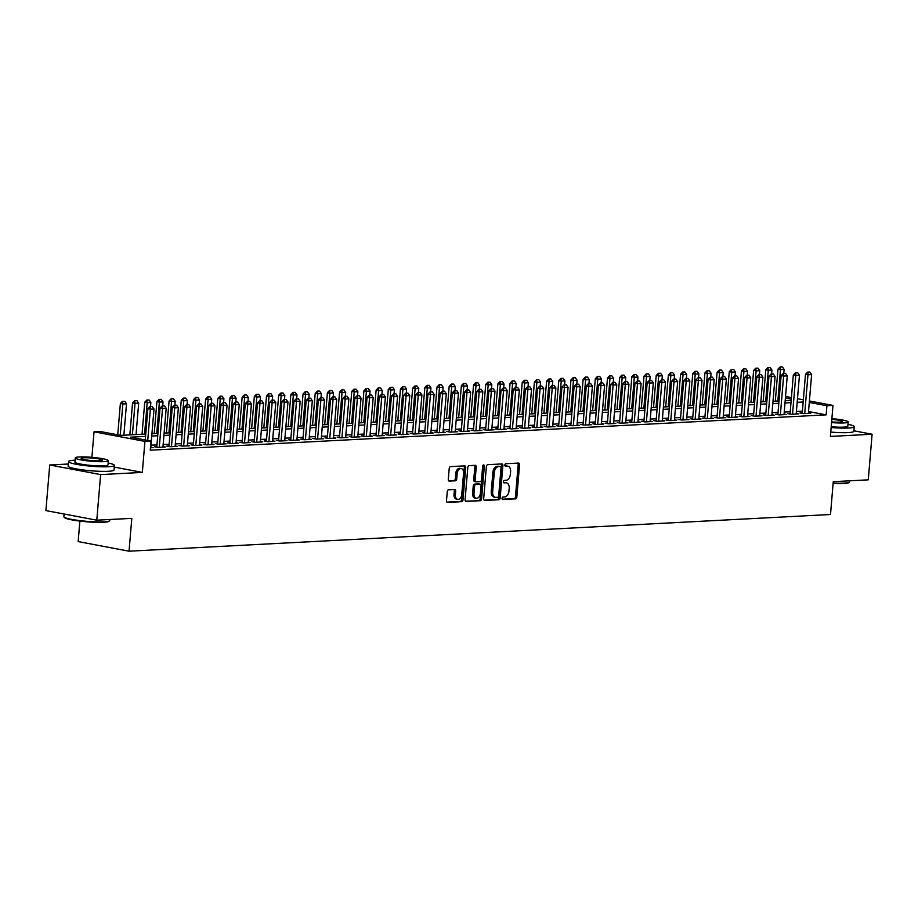 <?xml version="1.0" encoding="UTF-8"?>
<svg xmlns="http://www.w3.org/2000/svg" width="918" height="918" viewBox="0 0 918 918"><rect width="100%" height="100%" fill="white"/><g stroke="black" fill="none" stroke-linecap="round" stroke-linejoin="round"><path stroke-width="1.38" d="M502.077 498.313A1.262 0.826 100.7 0 0 502.8 499.53L515.503 498.864A1.813 1.182 100.7 0 0 516.845 497.017L519.554 464.783A1.813 1.182 100.7 0 0 518.693 463.074A1.813 1.182 100.7 0 0 518.509 463.062L505.807 463.716A1.262 0.826 100.7 0 0 505.6 466.229L507.241 466.137A5.795 3.764 100.7 0 1 507.838 466.183A5.795 3.764 100.7 0 1 510.592 471.668L510.362 474.354A5.795 3.764 100.7 0 1 506.059 480.286L504.407 480.366A1.262 0.826 100.7 0 0 504.2 482.879L505.841 482.788A5.795 3.764 100.7 0 1 506.438 482.834A5.795 3.764 100.7 0 1 509.192 488.319L508.962 491.004A5.795 3.764 100.7 0 1 504.659 496.936L503.018 497.017A1.262 0.826 100.7 0 0 502.077 498.313M448.604 489.799A1.813 1.182 100.7 0 0 447.261 491.646L446.504 500.689A1.813 1.182 100.7 0 0 447.364 502.41A1.813 1.182 100.7 0 0 447.548 502.421L461.651 501.676A1.813 1.182 100.7 0 0 462.993 499.828L465.701 467.606A1.813 1.182 100.7 0 0 464.841 465.885A1.813 1.182 100.7 0 0 464.657 465.874L450.554 466.608A1.813 1.182 100.7 0 0 449.212 468.467L448.294 479.38A1.813 1.182 100.7 0 0 449.154 481.101A1.813 1.182 100.7 0 0 449.338 481.112L455.374 480.803A1.813 1.182 100.7 0 0 456.716 478.944L457.175 473.527A4.842 3.156 100.7 0 1 461.272 468.605A4.842 3.156 100.7 0 1 463.567 473.195L461.788 494.412A4.842 3.156 100.7 0 1 457.692 499.335A4.842 3.156 100.7 0 1 455.397 494.745L455.684 491.21A1.813 1.182 100.7 0 0 454.835 489.489A1.813 1.182 100.7 0 0 454.639 489.478L448.604 489.799M96.792 520.185L45.9 510.592L49.733 464.99L100.624 474.595L96.792 520.185L131.802 518.36L129.048 551.19L830.503 514.505L833.257 481.675L868.267 479.839L872.1 434.237L830.388 436.429L832.993 405.412L826.9 405.733L826.143 414.856L150.254 450.199L151.022 441.088L144.929 441.397L94.038 431.804L100.131 431.483L120.763 435.373L145.755 434.065M100.624 474.595L142.324 472.414L144.929 441.397M483.683 498.749A1.813 1.182 100.7 0 0 484.543 500.459A1.813 1.182 100.7 0 0 484.727 500.471L498.83 499.736A1.813 1.182 100.7 0 0 500.172 497.889L502.88 465.656A1.813 1.182 100.7 0 0 502.02 463.946A1.813 1.182 100.7 0 0 501.836 463.934L487.733 464.669A1.813 1.182 100.7 0 0 486.379 466.516L483.683 498.749M480.24 500.712L466.137 501.446A1.813 1.182 100.7 0 1 465.954 501.435A1.813 1.182 100.7 0 1 465.093 499.713L467.801 467.491A1.813 1.182 100.7 0 1 469.144 465.644L475.18 465.323A1.813 1.182 100.7 0 1 475.363 465.334A1.813 1.182 100.7 0 1 476.224 467.055L475.122 480.125A1.813 1.182 100.7 0 0 475.983 481.835A1.813 1.182 100.7 0 0 476.167 481.847L480.171 481.64A1.813 1.182 100.7 0 0 481.525 479.781L482.661 466.183A1.262 0.826 100.7 0 1 484.337 466.092L481.583 498.853A1.813 1.182 100.7 0 1 480.24 500.712L465.472 501.148M872.1 434.237L853.901 430.806M802.263 412.87L799.945 412.997L803.376 413.639L810.686 413.261L808.414 412.836M790.077 413.513L787.759 413.628L791.201 414.282L798.511 413.892L796.239 413.467M777.902 414.144L775.584 414.27L779.026 414.913L786.336 414.534L784.064 414.11M765.727 414.787L763.409 414.902L766.851 415.556L774.149 415.166L771.877 414.741M753.552 415.418L751.234 415.544L754.665 416.187L761.974 415.808L759.702 415.384M741.365 416.061L739.047 416.175L742.49 416.829L749.799 416.439L747.527 416.015M729.19 416.692L726.872 416.818L730.315 417.461L737.624 417.082L735.352 416.657M717.015 417.334L714.697 417.449L718.128 418.103L725.438 417.713L723.166 417.288M704.84 417.965L702.522 418.092L705.953 418.734L713.263 418.356L710.991 417.931M692.654 418.608L690.336 418.723L693.779 419.377L701.088 418.987L698.816 418.562M680.479 419.239L678.161 419.365L681.604 420.008L688.902 419.629L686.63 419.205M668.304 419.882L665.986 419.996L669.417 420.651L676.727 420.26L674.455 419.836M656.118 420.513L653.8 420.639L657.242 421.282L664.552 420.903L662.28 420.478M643.943 421.155L641.625 421.27L645.067 421.924L652.377 421.534L650.105 421.11M631.768 421.787L629.45 421.913L632.892 422.555L640.19 422.177L637.918 421.752M619.593 422.429L617.275 422.544L620.706 423.198L628.015 422.808L625.743 422.383M607.406 423.06L605.088 423.187L608.531 423.829L615.84 423.45L613.568 423.026M595.231 423.703L592.913 423.818L596.356 424.472L603.665 424.082L601.393 423.657M583.056 424.334L580.738 424.46L584.169 425.103L591.479 424.724L589.207 424.3M570.881 424.977L568.563 425.091L571.994 425.745L579.304 425.367L577.032 424.931M558.695 425.608L556.377 425.734L559.819 426.377L567.129 425.998L564.857 425.573M546.52 426.25L544.202 426.365L547.644 427.019L554.942 426.64L552.67 426.204M534.345 426.881L532.027 427.008L535.458 427.65L542.767 427.272L540.495 426.847M522.158 427.524L519.84 427.639L523.283 428.293L530.593 427.914L528.32 427.478M509.983 428.155L507.665 428.281L511.108 428.924L518.418 428.545L516.145 428.121M497.808 428.798L495.49 428.913L498.933 429.567L506.231 429.188L503.959 428.752M485.633 429.429L483.316 429.555L486.747 430.198L494.056 429.819L491.784 429.394M473.447 430.072L471.129 430.186L474.572 430.84L481.881 430.462L479.609 430.026M461.272 430.703L458.954 430.829L462.397 431.471L469.706 431.093L467.434 430.668M449.097 431.345L446.779 431.46L450.222 432.114L457.52 431.735L455.248 431.299M436.922 431.976L434.604 432.103L438.035 432.745L445.345 432.367L443.073 431.942M424.736 432.619L422.418 432.734L425.86 433.388L433.17 433.009L430.898 432.573M412.561 433.25L410.243 433.376L413.685 434.019L420.983 433.64L418.711 433.216M400.386 433.893L398.068 434.007L401.499 434.662L408.808 434.283L406.536 433.847M388.211 434.524L385.893 434.65L389.324 435.293L396.633 434.914L394.361 434.489M376.024 435.166L373.706 435.281L377.149 435.935L384.458 435.557L382.186 435.121M363.849 435.798L361.531 435.924L364.974 436.566L372.272 436.188L370 435.763M351.674 436.44L349.356 436.555L352.787 437.209L360.097 436.83L357.825 436.394M339.488 437.071L337.17 437.197L340.612 437.84L347.922 437.461L345.65 437.037M327.313 437.714L324.995 437.829L328.437 438.483L335.747 438.104L333.475 437.668M315.138 438.345L312.82 438.471L316.262 439.114L323.561 438.735L321.289 438.311M302.963 438.988L300.645 439.102L304.076 439.756L311.386 439.378L309.114 438.942M290.776 439.619L288.459 439.745L291.901 440.388L299.211 440.009L296.939 439.584M278.602 440.261L276.284 440.376L279.726 441.03L287.024 440.651L284.764 440.215M266.427 440.892L264.109 441.019L267.54 441.661L274.849 441.283L272.577 440.858M254.252 441.535L251.934 441.65L255.365 442.304L262.674 441.925L260.402 441.489M242.065 442.166L239.747 442.292L243.19 442.935L250.499 442.556L248.227 442.132M229.89 442.809L227.572 442.924L231.015 443.578L238.313 443.199L236.041 442.763M217.715 443.44L215.397 443.566L218.828 444.209L226.138 443.83L223.866 443.405M205.529 444.082L203.211 444.197L206.653 444.851L213.963 444.473L211.691 444.037M193.354 444.714L191.036 444.84L194.478 445.482L201.788 445.104L199.516 444.679M181.179 445.356L178.861 445.471L182.303 446.125L189.601 445.746L187.329 445.31M169.004 445.987L166.686 446.114L170.117 446.756L177.426 446.377L175.154 445.953M156.817 446.63L154.499 446.745L157.942 447.399L165.251 447.02L162.979 446.584M826.143 414.856L808.529 411.528M802.401 411.126L796.411 411.436M790.226 411.757L784.224 412.079M778.051 412.4L772.049 412.71M765.876 413.031L759.875 413.352M753.689 413.674L747.7 413.984M741.514 414.305L735.513 414.626M729.34 414.947L723.338 415.257M717.165 415.579L711.163 415.9M704.978 416.221L698.988 416.531M692.803 416.852L686.802 417.174M680.628 417.495L674.627 417.805M668.453 418.126L662.452 418.447M656.267 418.769L650.265 419.078M644.092 419.4L638.09 419.721M631.917 420.042L625.915 420.352M619.73 420.673L613.74 420.995M607.555 421.316L601.554 421.626M595.38 421.947L589.379 422.269M583.205 422.59L577.204 422.9M571.019 423.221L565.029 423.542M558.844 423.864L552.843 424.173M546.669 424.495L540.668 424.816M534.494 425.137L528.493 425.447M522.308 425.768L516.318 426.09M510.133 426.411L504.131 426.721M497.958 427.042L491.956 427.363M485.771 427.685L479.781 427.995M473.596 428.316L467.595 428.637M461.421 428.958L455.42 429.268M449.246 429.59L443.245 429.911M437.06 430.232L431.07 430.542M424.885 430.863L418.883 431.185M412.71 431.506L406.708 431.816M400.535 432.137L394.533 432.458M388.348 432.78L382.358 433.089M376.173 433.411L370.172 433.732M363.998 434.053L357.997 434.363M351.812 434.684L345.822 435.006M339.637 435.327L333.636 435.637M327.462 435.958L321.461 436.279M315.287 436.601L309.286 436.911M303.101 437.232L297.111 437.553M290.926 437.875L284.924 438.184M278.751 438.506L272.749 438.827M266.576 439.148L260.574 439.458M254.389 439.779L248.399 440.101M242.214 440.422L236.213 440.732M230.039 441.053L224.038 441.374M217.864 441.696L211.863 442.006M205.678 442.327L199.676 442.648M193.503 442.969L187.501 443.279M181.328 443.612L175.327 443.922M169.142 444.243L163.152 444.553M156.967 444.886L150.965 445.196M150.804 447.227L153.077 447.651L150.46 447.789M79.877 521.103L78.156 541.586L129.048 551.19M68.299 464.015L49.733 464.99M91.903 457.325L94.038 431.804M145.56 436.394L130.39 437.186L151.022 441.088M803.17 402.004L797.168 402.314M790.995 402.646L784.993 402.956M778.82 403.277L772.818 403.587M766.633 403.92L760.643 404.23M754.458 404.551L748.457 404.861M742.283 405.194L736.282 405.504M730.108 405.825L724.107 406.135M717.922 406.467L711.932 406.777M705.747 407.099L699.745 407.408M693.572 407.741L687.571 408.051M681.397 408.372L675.396 408.682M669.211 409.015L663.221 409.325M657.036 409.646L651.034 409.956M644.861 410.289L638.859 410.598M632.674 410.92L626.684 411.23M620.499 411.562L614.498 411.872M608.324 412.193L602.323 412.503M596.149 412.836L590.148 413.146M583.963 413.467L577.973 413.777M571.788 414.11L565.786 414.42M559.613 414.741L553.611 415.051M547.438 415.384L541.436 415.693M535.251 416.015L529.261 416.324M523.076 416.657L517.075 416.967M510.901 417.288L504.9 417.61M498.715 417.931L492.725 418.241M486.54 418.562L480.539 418.883M474.365 419.205L468.364 419.515M462.19 419.836L456.189 420.157M450.004 420.478L444.014 420.788M437.829 421.11L431.827 421.431M425.654 421.752L419.652 422.062M413.479 422.383L407.477 422.705M401.292 423.026L395.302 423.336M389.117 423.657L383.116 423.978M376.942 424.3L370.941 424.609M364.756 424.931L358.766 425.252M352.581 425.573L346.579 425.883M340.406 426.204L334.404 426.526M328.231 426.847L322.229 427.157M316.044 427.478L310.054 427.799M303.869 428.121L297.868 428.431M291.695 428.752L285.693 429.073M279.52 429.394L273.518 429.704M267.333 430.026L261.343 430.347M255.158 430.668L249.157 430.978M242.983 431.299L236.982 431.621M230.808 431.942L224.807 432.252M218.622 432.573L212.62 432.894M206.447 433.216L200.445 433.526M194.272 433.847L188.27 434.168M182.085 434.489L176.095 434.799M169.91 435.121L163.909 435.442M157.735 435.763L151.734 436.073M826.9 405.733L809.286 402.417M785.544 396.461L791.419 397.574M797.478 398.71L803.353 399.823M809.412 400.971L832.993 405.412M791.293 399.02L785.418 397.907M151.929 433.744L157.93 433.434M164.104 433.112L170.105 432.791M176.29 432.47L182.28 432.16M188.465 431.839L194.467 431.517M200.64 431.196L206.642 430.886M212.827 430.565L218.817 430.244M225.002 429.922L231.003 429.613M237.177 429.28L243.178 428.97M249.352 428.649L255.353 428.339M261.538 428.006L267.528 427.696M273.713 427.375L279.715 427.065M285.888 426.732L291.89 426.422M298.063 426.101L304.065 425.791M310.25 425.459L316.24 425.149M322.425 424.827L328.426 424.518M334.6 424.185L340.601 423.875M346.786 423.554L352.776 423.244M358.961 422.911L364.962 422.601M371.136 422.28L377.137 421.97M383.311 421.637L389.312 421.328M395.497 421.006L401.487 420.696M407.672 420.364L413.674 420.054M419.847 419.733L425.849 419.423M432.022 419.09L438.024 418.78M444.209 418.459L450.199 418.149M456.384 417.816L462.385 417.506M468.559 417.185L474.56 416.875M480.734 416.542L486.735 416.233M492.92 415.911L498.922 415.602M505.095 415.269L511.096 414.959M517.27 414.638L523.271 414.328M529.457 413.995L535.446 413.685M541.631 413.364L547.633 413.054M553.806 412.721L559.808 412.411M565.981 412.09L571.983 411.78M578.168 411.448L584.158 411.138M590.343 410.816L596.344 410.507M602.518 410.174L608.519 409.864M614.693 409.543L620.694 409.233M626.879 408.9L632.869 408.59M639.054 408.269L645.056 407.959M651.229 407.626L657.231 407.317M663.416 406.995L669.406 406.685M675.591 406.353L681.592 406.043M687.766 405.722L693.767 405.412M699.941 405.079L705.942 404.769M712.127 404.448L718.117 404.138M724.302 403.805L730.303 403.495M736.477 403.174L742.478 402.864M748.652 402.532L754.653 402.222M760.838 401.9L766.828 401.591M773.013 401.258L779.015 400.948M785.188 400.627L791.19 400.317M142.324 472.414L114.28 467.113M506.438 482.834L505.061 482.57A5.795 3.764 100.7 0 0 504.464 482.535L505.841 482.788M503.661 482.57L504.464 482.535M507.838 466.183L506.461 465.919A5.795 3.764 100.7 0 0 505.864 465.885L507.241 466.137M505.061 465.919L505.864 465.885M502.261 499.22L514.126 498.6A1.813 1.182 100.7 0 0 515.468 496.753L518.177 464.531A1.813 1.182 100.7 0 0 517.798 463.097M484.061 500.172L497.453 499.472A1.813 1.182 100.7 0 0 498.795 497.625L501.503 465.403A1.813 1.182 100.7 0 0 501.125 463.969M497.728 497.304A1.262 0.826 100.7 0 0 498.669 496.007L501.044 467.71A1.262 0.826 100.7 0 0 500.31 466.505L498.577 466.596A5.795 3.764 100.7 0 0 494.274 472.529L492.645 491.864A5.795 3.764 100.7 0 0 495.399 497.349A5.795 3.764 100.7 0 0 495.995 497.384L497.728 497.304M499.185 466.298A1.262 0.826 100.7 0 0 498.933 466.241L500.31 466.505M495.399 497.349L494.022 497.086A5.795 3.764 100.7 0 1 491.268 491.6L492.897 472.265A5.795 3.764 100.7 0 1 497.2 466.333L498.933 466.241M475.811 481.778L474.801 481.594A1.813 1.182 100.7 0 1 474.606 481.571A1.813 1.182 100.7 0 1 473.745 479.862L474.847 466.792A1.813 1.182 100.7 0 0 474.468 465.357M478.863 500.448A1.813 1.182 100.7 0 0 480.206 498.6L482.96 465.828A1.262 0.826 100.7 0 0 482.937 465.346M473.986 493.677A4.842 3.156 100.7 0 0 476.293 498.267A4.842 3.156 100.7 0 0 480.378 493.345L481.009 485.874A1.813 1.182 100.7 0 0 480.148 484.153A1.813 1.182 100.7 0 0 479.965 484.142L475.96 484.36A1.813 1.182 100.7 0 0 474.617 486.207L473.986 493.677L472.609 493.425A4.842 3.156 100.7 0 0 474.916 498.015L476.293 498.267M478.955 483.958A1.813 1.182 100.7 0 0 478.771 483.901A1.813 1.182 100.7 0 0 478.588 483.889L479.965 484.142M472.609 493.425L473.24 485.943A1.813 1.182 100.7 0 1 474.583 484.096L478.588 483.889M457.692 499.335L456.315 499.071A4.842 3.156 100.7 0 1 454.02 494.481L454.318 490.946A1.813 1.182 100.7 0 0 453.94 489.512M461.272 468.605L459.895 468.341A4.842 3.156 100.7 0 0 455.798 473.275L457.175 473.527M448.673 480.814L453.997 480.539A1.813 1.182 100.7 0 0 455.339 478.68L455.798 473.275M446.882 502.123L460.274 501.423A1.813 1.182 100.7 0 0 461.628 499.564L464.324 467.342A1.813 1.182 100.7 0 0 463.946 465.908M783.788 373.339L784.121 369.403L780.461 369.598L777.821 401.005M780.541 366.982L782.377 366.89L780.128 366.902L780.461 369.598L777.994 369.128L775.297 401.143M784.121 369.403L782.377 366.89M780.128 366.902L777.994 369.128M809.883 372.077L807.645 372.1L809.883 372.077L811.627 374.601L808.368 413.387M804.719 413.57L807.978 374.785L805.499 374.326L807.645 372.1M802.217 413.421L805.499 374.326M811.627 374.601L807.978 374.785L808.058 372.169M833.142 483.052A23.042 2.743 4.8 0 0 843.849 483.12A23.042 2.743 4.8 0 0 849.425 482.122L848.84 482.616A22.491 2.674 -175.2 0 1 843.39 483.591A22.491 2.674 -175.2 0 1 833.108 483.534M849.425 482.122A23.042 2.743 4.8 0 0 849.62 481.812L849.701 480.814M831.134 427.536A23.042 2.743 4.8 0 0 848.473 428.04A23.042 2.743 4.8 0 0 854.245 426.721A23.042 2.743 4.8 0 0 847.98 424.288M830.756 432.091A23.042 2.743 4.8 0 0 848.094 432.596A23.042 2.743 4.8 0 0 853.866 431.288L854.245 426.721M831.559 422.578A16.593 1.974 4.8 0 0 844.009 422.934A16.593 1.974 4.8 0 0 848.163 421.993L847.819 426.181A16.593 1.974 -175.2 0 1 843.665 427.134A16.593 1.974 -175.2 0 1 831.203 426.767M848.163 421.993A16.593 1.974 4.8 0 0 831.88 418.642M831.616 421.878A10.695 1.274 4.8 0 0 839.614 422.108A10.695 1.274 4.8 0 0 842.288 421.5A10.695 1.274 4.8 0 0 831.823 419.342M109.609 520.816L109.013 521.309A22.491 2.674 -175.2 0 1 103.573 522.285A22.491 2.674 -175.2 0 1 80.015 521.114A22.491 2.674 -175.2 0 1 64.512 517.568L64.019 516.983A23.042 2.743 4.8 0 0 79.889 520.621A23.042 2.743 4.8 0 0 104.032 521.814A23.042 2.743 4.8 0 0 109.609 520.816A23.042 2.743 4.8 0 0 109.804 520.506L109.885 519.508M75.092 460.205A23.042 2.743 4.8 0 0 74.278 460.251A23.042 2.743 4.8 0 0 68.506 461.559A23.042 2.743 4.8 0 0 83.217 465.369A23.042 2.743 4.8 0 0 108.657 466.734A23.042 2.743 4.8 0 0 114.429 465.415A23.042 2.743 4.8 0 0 108.152 462.982M68.506 461.559L68.116 466.126A23.042 2.743 4.8 0 0 82.838 469.924A23.042 2.743 4.8 0 0 108.278 471.29A23.042 2.743 4.8 0 0 114.039 469.982L114.429 465.415M108.347 460.687L108.003 464.875A16.593 1.974 -175.2 0 1 103.849 465.828A16.593 1.974 -175.2 0 1 85.523 464.841A16.593 1.974 -175.2 0 1 74.932 462.098L75.287 457.91A16.593 1.974 4.8 0 0 85.879 460.652A16.593 1.974 4.8 0 0 104.193 461.628A16.593 1.974 4.8 0 0 108.347 460.687A16.593 1.974 4.8 0 0 97.756 457.944A16.593 1.974 4.8 0 0 79.441 456.957A16.593 1.974 4.8 0 0 75.287 457.91M83.836 457.784A10.695 1.274 4.8 0 0 81.163 458.403A10.695 1.274 4.8 0 0 87.99 460.17A10.695 1.274 4.8 0 0 99.798 460.802A10.695 1.274 4.8 0 0 102.472 460.193A10.695 1.274 4.8 0 0 95.644 458.426A10.695 1.274 4.8 0 0 83.836 457.784M64.099 514.023L63.881 516.65A23.042 2.743 4.8 0 0 64.019 516.983M771.613 373.982L771.935 370.046L768.286 370.229L765.646 401.648M768.366 367.625L770.191 367.521L767.953 367.544L768.286 370.229L765.807 369.77L763.122 401.774M771.935 370.046L770.191 367.521M767.953 367.544L765.807 369.77M759.427 374.613L759.76 370.677L756.111 370.872L753.471 402.279M756.191 368.256L758.016 368.164L755.778 368.175L756.111 370.872L753.632 370.402L750.947 402.417M759.76 370.677L758.016 368.164M755.778 368.175L753.632 370.402M747.252 375.255L747.585 371.32L743.936 371.503L741.296 402.922M744.016 368.898L745.841 368.795L743.603 368.818L743.936 371.503L741.457 371.044L738.772 403.048M747.585 371.32L745.841 368.795M743.603 368.818L741.457 371.044M735.077 375.887L735.41 371.951L731.749 372.146L729.11 403.553M731.83 369.529L733.666 369.438L731.416 369.449L731.749 372.146L729.282 371.675L726.586 403.69M735.41 371.951L733.666 369.438M731.416 369.449L729.282 371.675M797.708 372.719L795.458 372.731L797.708 372.719L799.452 375.233L796.193 414.018M792.532 414.213L795.791 375.428L793.324 374.957L795.458 372.731M790.031 414.064L793.324 374.957M799.452 375.233L795.791 375.428L795.872 372.811M785.521 373.351L783.284 373.374L785.521 373.351L787.265 375.875L784.018 414.661M780.357 414.844L783.616 376.059L781.138 375.6L783.284 373.374M777.856 414.695L781.138 375.6M787.265 375.875L783.616 376.059L783.697 373.442M773.346 373.993L771.109 374.005L773.346 373.993L775.09 376.506L771.831 415.292M768.182 415.487L771.441 376.701L768.963 376.231L771.109 374.005M765.681 415.338L768.963 376.231M775.09 376.506L771.441 376.701L771.522 374.085M761.171 374.624L758.934 374.647L761.171 374.624L762.915 377.149L759.656 415.934M756.007 416.118L759.255 377.332L756.788 376.873L758.934 374.647M753.506 415.969L756.788 376.873M762.915 377.149L759.255 377.332L759.347 374.728M722.902 376.529L723.223 372.593L719.574 372.777L716.935 404.195M719.655 370.172L721.479 370.069L719.242 370.092L719.574 372.777L717.096 372.318L714.411 404.322M723.223 372.593L721.479 370.069M719.242 370.092L717.096 372.318M748.985 375.267L746.747 375.278L748.985 375.267L750.74 377.78L747.481 416.565M743.821 416.761L747.08 377.975L744.601 377.505L746.747 375.278M741.319 416.611L744.601 377.505M750.74 377.78L747.08 377.975L747.16 375.359M710.716 377.16L711.048 373.224L707.399 373.419L704.76 404.827M707.48 370.803L709.304 370.711L707.067 370.723L707.399 373.419L704.921 372.949L702.236 404.964M711.048 373.224L709.304 370.711M707.067 370.723L704.921 372.949M736.81 375.898L734.572 375.921L736.81 375.898L738.554 378.423L735.307 417.208M731.646 417.392L734.905 378.606L732.426 378.147L734.572 375.921M729.144 417.242L732.426 378.147M738.554 378.423L734.905 378.606L734.985 376.001M698.541 377.803L698.873 373.867L695.213 374.051L692.585 405.469M695.305 371.446L697.129 371.342L694.892 371.365L695.213 374.051L692.746 373.592L690.049 405.595M698.873 373.867L697.129 371.342M694.892 371.365L692.746 373.592M724.635 376.541L722.397 376.552L724.635 376.541L726.379 379.054L723.12 417.839M719.471 418.034L722.73 379.249L720.251 378.778L722.397 376.552M716.969 417.885L720.251 378.778M726.379 379.054L722.73 379.249L722.81 376.632M686.366 378.434L686.698 374.498L683.038 374.693L680.399 406.1M683.118 372.077L684.943 371.985L682.705 371.997L683.038 374.693L680.559 374.223L677.874 406.238M686.698 374.498L684.943 371.985M682.705 371.997L680.559 374.223M712.46 377.172L710.211 377.195L712.46 377.172L714.204 379.696L710.945 418.482M707.296 418.665L710.543 379.88L708.076 379.421L710.211 377.195M704.795 418.516L708.076 379.421M714.204 379.696L710.543 379.88L710.624 377.275M674.191 379.077L674.512 375.141L670.863 375.324L668.224 406.743M670.943 372.719L672.768 372.616L670.53 372.639L670.863 375.324L668.384 374.865L665.699 406.869M674.512 375.141L672.768 372.616M670.53 372.639L668.384 374.865M700.273 377.814L698.036 377.826L700.273 377.814L702.029 380.327L698.77 419.113M695.11 419.308L698.369 380.522L695.89 380.052L698.036 377.826M692.608 419.159L695.89 380.052M702.029 380.327L698.369 380.522L698.449 377.906M662.004 379.708L662.337 375.772L658.688 375.967L656.049 407.374M658.768 373.351L660.593 373.259L658.355 373.27L658.688 375.967L656.209 375.496L653.524 407.512M662.337 375.772L660.593 373.259M658.355 373.27L656.209 375.496M688.098 378.445L685.861 378.468L688.098 378.445L689.843 380.97L686.584 419.755M682.935 419.939L686.194 381.154L683.715 380.695L685.861 378.468M680.433 419.79L683.715 380.695M689.843 380.97L686.194 381.154L686.274 378.549M649.829 380.35L650.162 376.414L646.501 376.598L643.874 408.017M646.582 373.993L648.418 373.89L646.169 373.913L646.501 376.598L644.034 376.139L641.338 408.143M650.162 376.414L648.418 373.89M646.169 373.913L644.034 376.139M675.923 379.088L673.686 379.1L675.923 379.088L677.668 381.601L674.409 420.387M670.76 420.582L674.019 381.796L671.54 381.326L673.686 379.1M668.258 420.433L671.54 381.326M677.668 381.601L674.019 381.796L674.099 379.18M637.654 380.981L637.987 377.046L634.327 377.241L631.687 408.648M634.407 374.624L636.231 374.533L633.994 374.544L634.327 377.241L631.848 376.77L629.163 408.785M637.987 377.046L636.231 374.533M633.994 374.544L631.848 376.77M663.748 379.719L661.499 379.742L663.748 379.719L665.493 382.244L662.234 421.029M658.585 421.213L661.832 382.427L659.365 381.968L661.499 379.742M656.072 421.064L659.365 381.968M665.493 382.244L661.832 382.427L661.912 379.822M651.562 380.362L649.324 380.373L651.562 380.362L653.306 382.875L650.059 421.66M646.398 421.855L649.657 383.07L647.179 382.599L649.324 380.373M643.897 421.706L647.179 382.599M653.306 382.875L649.657 383.07L649.737 380.454M639.387 380.993L637.149 381.016L639.387 380.993L641.131 383.517L637.872 422.303M634.223 422.487L637.482 383.701L635.004 383.242L637.149 381.016M631.722 422.337L635.004 383.242M641.131 383.517L637.482 383.701L637.562 381.096M625.468 381.624L625.801 377.688L622.152 377.872L619.512 409.29M622.232 375.267L624.056 375.164L621.819 375.187L622.152 377.872L619.673 377.413L616.988 409.417M625.801 377.688L624.056 375.164M621.819 375.187L619.673 377.413M613.293 382.255L613.626 378.319L609.977 378.514L607.337 409.921M610.057 375.898L611.881 375.806L609.644 375.818L609.977 378.514L607.498 378.044L604.813 410.059M613.626 378.319L611.881 375.806M609.644 375.818L607.498 378.044M601.118 382.898L601.451 378.962L597.79 379.157L595.151 410.564M597.87 376.541L599.706 376.437L597.457 376.46L597.79 379.157L595.323 378.686L592.626 410.69M601.451 378.962L599.706 376.437M597.457 376.46L595.323 378.686M627.212 381.636L624.974 381.647L627.212 381.636L628.956 384.149L625.697 422.934M622.048 423.129L625.307 384.344L622.829 383.873L624.974 381.647M619.547 422.98L622.829 383.873M628.956 384.149L625.307 384.344L625.387 381.727M588.943 383.529L589.264 379.593L585.615 379.788L582.976 411.195M585.695 377.172L587.52 377.08L585.282 377.091L585.615 379.788L583.137 379.318L580.451 411.333M589.264 379.593L587.52 377.08M585.282 377.091L583.137 379.318M615.026 382.267L612.788 382.29L615.026 382.267L616.781 384.791L613.522 423.577M609.862 423.76L613.121 384.975L610.642 384.516L612.788 382.29M607.36 423.611L610.642 384.516M616.781 384.791L613.121 384.975L613.201 382.37M576.756 384.172L577.089 380.236L573.44 380.431L570.801 411.838M573.52 377.814L575.345 377.711L573.107 377.734L573.44 380.431L570.962 379.96L568.276 411.964M577.089 380.236L575.345 377.711M573.107 377.734L570.962 379.96M602.851 382.909L600.613 382.921L602.851 382.909L604.595 385.422L601.347 424.208M597.687 424.403L600.946 385.617L598.467 385.147L600.613 382.921M595.185 424.254L598.467 385.147M604.595 385.422L600.946 385.617L601.026 383.001M564.581 384.803L564.914 380.867L561.254 381.062L558.626 412.469M561.346 378.445L563.17 378.354L560.932 378.365L561.254 381.062L558.787 380.591L556.09 412.607M564.914 380.867L563.17 378.354M560.932 378.365L558.787 380.591M590.676 383.54L588.438 383.563L590.676 383.54L592.42 386.065L589.161 424.85M585.512 425.034L588.771 386.249L586.292 385.789L588.438 383.563M583.01 424.885L586.292 385.789M592.42 386.065L588.771 386.249L588.851 383.644M552.406 385.445L552.739 381.509L549.079 381.704L546.439 413.111M549.159 379.088L550.984 378.985L548.746 379.008L549.079 381.704L546.6 381.234L543.915 413.238M552.739 381.509L550.984 378.985M548.746 379.008L546.6 381.234M578.501 384.183L576.263 384.194L578.501 384.183L580.245 386.696L576.986 425.482M573.337 425.677L576.584 386.891L574.117 386.421L576.263 384.194M570.835 425.527L574.117 386.421M580.245 386.696L576.584 386.891L576.665 384.275M540.232 386.076L540.553 382.14L536.904 382.336L534.265 413.743M536.984 379.719L538.809 379.627L536.571 379.639L536.904 382.336L534.425 381.865L531.74 413.88M540.553 382.14L538.809 379.627M536.571 379.639L534.425 381.865M566.314 384.814L564.077 384.837L566.314 384.814L568.07 387.339L564.811 426.124M561.15 426.308L564.409 387.522L561.931 387.063L564.077 384.837M558.649 426.159L561.931 387.063M568.07 387.339L564.409 387.522L564.49 384.917M528.045 386.719L528.378 382.783L524.729 382.978L522.09 414.385M524.809 380.362L526.634 380.259L524.396 380.281L524.729 382.978L522.25 382.508L519.565 414.511M528.378 382.783L526.634 380.259M524.396 380.281L522.25 382.508M554.139 385.457L551.902 385.468L554.139 385.457L555.883 387.97L552.625 426.755M548.975 426.95L552.234 388.165L549.756 387.694L551.902 385.468M546.474 426.801L549.756 387.694M555.883 387.97L552.234 388.165L552.315 385.549M515.87 387.35L516.203 383.414L512.542 383.609L509.915 415.016M512.623 380.993L514.459 380.901L512.221 380.913L512.542 383.609L510.075 383.139L507.379 415.154M516.203 383.414L514.459 380.901M512.221 380.913L510.075 383.139M541.964 386.088L539.727 386.111L541.964 386.088L543.708 388.612L540.45 427.398M536.8 427.581L540.059 388.796L537.581 388.337L539.727 386.111M534.299 427.432L537.581 388.337M543.708 388.612L540.059 388.796L540.14 386.191M503.695 387.993L504.028 384.057L500.367 384.252L497.728 415.659M500.448 381.636L502.272 381.532L500.035 381.555L500.367 384.252L497.889 383.781L495.204 415.797M504.028 384.057L502.272 381.532M500.035 381.555L497.889 383.781M491.509 388.635L491.841 384.688L488.192 384.883L485.553 416.29M488.273 382.267L490.097 382.175L487.86 382.186L488.192 384.883L485.714 384.412L483.029 416.428M491.841 384.688L490.097 382.175M487.86 382.186L485.714 384.412M479.334 389.266L479.666 385.331L476.017 385.526L473.378 416.933M476.098 382.909L477.922 382.806L475.685 382.829L476.017 385.526L473.539 385.055L470.854 417.07M479.666 385.331L477.922 382.806M475.685 382.829L473.539 385.055M529.789 386.73L527.54 386.742L529.789 386.73L531.533 389.243L528.275 428.029M524.626 428.224L527.873 389.439L525.406 388.968L527.54 386.742M522.112 428.075L525.406 388.968M531.533 389.243L527.873 389.439L527.953 386.822M517.603 387.362L515.365 387.385L517.603 387.362L519.347 389.886L516.1 428.672M512.439 428.855L515.698 390.07L513.219 389.611L515.365 387.385M509.938 428.706L513.219 389.611M519.347 389.886L515.698 390.07L515.778 387.465M505.428 388.004L503.19 388.016L505.428 388.004L507.172 390.517L503.913 429.303M500.264 429.498L503.523 390.712L501.044 390.242L503.19 388.016M497.763 429.349L501.044 390.242M507.172 390.517L503.523 390.712L503.603 388.096M467.159 389.909L467.491 385.962L463.831 386.157L461.192 417.564M463.911 383.54L465.747 383.449L463.498 383.46L463.831 386.157L461.364 385.686L458.667 417.701M467.491 385.962L465.747 383.449M463.498 383.46L461.364 385.686M493.253 388.635L491.015 388.658L493.253 388.635L494.997 391.16L491.738 429.945M488.089 430.129L491.348 391.343L488.869 390.884L491.015 388.658M485.588 429.98L488.869 390.884M494.997 391.16L491.348 391.343L491.428 388.739M454.984 390.54L455.305 386.604L451.656 386.799L449.017 418.206M451.736 384.183L453.561 384.08L451.323 384.103L451.656 386.799L449.177 386.329L446.492 418.344M455.305 386.604L453.561 384.08M451.323 384.103L449.177 386.329M481.078 389.278L478.829 389.289L481.078 389.278L482.822 391.791L479.563 430.576M475.903 430.771L479.162 391.986L476.694 391.516L478.829 389.289M473.401 430.622L476.694 391.516M482.822 391.791L479.162 391.986L479.242 389.37M442.797 391.183L443.13 387.235L439.481 387.43L436.842 418.849M439.561 384.814L441.386 384.722L439.148 384.745L439.481 387.43L437.002 386.96L434.317 418.975M443.13 387.235L441.386 384.722M439.148 384.745L437.002 386.96M468.891 389.909L466.654 389.932L468.891 389.909L470.636 392.434L467.388 431.219M463.728 431.403L466.987 392.617L464.508 392.158L466.654 389.932M461.226 431.253L464.508 392.158M470.636 392.434L466.987 392.617L467.067 390.012M430.622 391.814L430.955 387.878L427.306 388.073L424.667 419.48M427.386 385.457L429.211 385.353L426.973 385.376L427.306 388.073L424.827 387.603L422.142 419.618M430.955 387.878L429.211 385.353M426.973 385.376L424.827 387.603M456.716 390.552L454.479 390.563L456.716 390.552L458.461 393.065L455.202 431.85M451.553 432.045L454.812 393.26L452.333 392.789L454.479 390.563M449.051 431.896L452.333 392.789M458.461 393.065L454.812 393.26L454.892 390.643M418.447 392.456L418.78 388.509L415.12 388.704L412.48 420.123M415.2 386.088L417.024 385.996L414.787 386.019L415.12 388.704L412.652 388.234L409.956 420.249M418.78 388.509L417.024 385.996M414.787 386.019L412.652 388.234M406.272 393.088L406.594 389.152L402.945 389.347L400.305 420.754M403.025 386.73L404.849 386.627L402.612 386.65L402.945 389.347L400.466 388.876L397.781 420.892M406.594 389.152L404.849 386.627M402.612 386.65L400.466 388.876M394.086 393.73L394.419 389.783L390.77 389.978L388.13 421.396M390.85 387.362L392.674 387.27L390.437 387.293L390.77 389.978L388.291 389.507L385.606 421.523M394.419 389.783L392.674 387.27M390.437 387.293L388.291 389.507M444.541 391.183L442.304 391.206L444.541 391.183L446.286 393.707L443.027 432.493M439.378 432.676L442.625 393.891L440.158 393.432L442.304 391.206M436.876 432.527L440.158 393.432M446.286 393.707L442.625 393.891L442.717 391.286M432.355 391.825L430.117 391.837L432.355 391.825L434.111 394.338L430.852 433.124M427.191 433.319L430.45 394.533L427.972 394.063L430.117 391.837M424.69 433.17L427.972 394.063M434.111 394.338L430.45 394.533L430.531 391.917M420.18 392.456L417.942 392.479L420.18 392.456L421.924 394.981L418.665 433.766M415.016 433.95L418.275 395.165L415.797 394.706L417.942 392.479M412.515 433.801L415.797 394.706M421.924 394.981L418.275 395.165L418.356 392.56M381.911 394.361L382.244 390.425L378.583 390.62L375.955 422.028M378.664 388.004L380.5 387.901L378.262 387.924L378.583 390.62L376.116 390.15L373.419 422.165M382.244 390.425L380.5 387.901M378.262 387.924L376.116 390.15M408.005 393.099L405.767 393.111L408.005 393.099L409.749 395.612L406.49 434.398M402.841 434.593L406.1 395.807L403.622 395.337L405.767 393.111M400.34 434.444L403.622 395.337M409.749 395.612L406.1 395.807L406.181 393.191M369.736 395.004L370.069 391.057L366.408 391.252L363.769 422.67M366.489 388.635L368.313 388.543L366.075 388.566L366.408 391.252L363.93 390.781L361.244 422.796M370.069 391.057L368.313 388.543M366.075 388.566L363.93 390.781M395.83 393.73L393.581 393.753L395.83 393.73L397.574 396.255L394.315 435.04M390.666 435.224L393.914 396.438L391.447 395.979L393.581 393.753M388.153 435.075L391.447 395.979M397.574 396.255L393.914 396.438L393.994 393.833M357.55 395.635L357.882 391.699L354.233 391.894L351.594 423.301M354.314 389.278L356.138 389.175L353.9 389.198L354.233 391.894L351.755 391.424L349.069 423.439M357.882 391.699L356.138 389.175M353.9 389.198L351.755 391.424M383.644 394.373L381.406 394.384L383.644 394.373L385.388 396.886L382.14 435.671M378.48 435.866L381.739 397.081L379.26 396.61L381.406 394.384M375.978 435.717L379.26 396.61M385.388 396.886L381.739 397.081L381.819 394.465M345.375 396.278L345.707 392.33L342.058 392.525L339.419 423.944M342.139 389.909L343.963 389.817L341.726 389.84L342.058 392.525L339.58 392.055L336.895 424.07M345.707 392.33L343.963 389.817M341.726 389.84L339.58 392.055M371.469 395.004L369.231 395.027L371.469 395.004L373.213 397.528L369.954 436.314M366.305 436.498L369.564 397.712L367.085 397.253L369.231 395.027M363.803 436.348L367.085 397.253M373.213 397.528L369.564 397.712L369.644 395.107M333.2 396.909L333.532 392.973L329.872 393.168L327.233 424.575M329.952 390.552L331.788 390.448L329.539 390.471L329.872 393.168L327.405 392.697L324.708 424.713M333.532 392.973L331.788 390.448M329.539 390.471L327.405 392.697M359.294 395.647L357.056 395.658L359.294 395.647L361.038 398.16L357.779 436.945M354.13 437.14L357.389 398.355L354.91 397.884L357.056 395.658M351.628 436.991L354.91 397.884M361.038 398.16L357.389 398.355L357.469 395.738M321.025 397.551L321.346 393.604L317.697 393.799L315.058 425.218M317.777 391.183L319.602 391.091L317.364 391.114L317.697 393.799L315.218 393.329L312.533 425.344M321.346 393.604L319.602 391.091M317.364 391.114L315.218 393.329M347.119 396.278L344.87 396.301L347.119 396.278L348.863 398.802L345.604 437.588M341.944 437.771L345.202 398.986L342.735 398.527L344.87 396.301M339.442 437.622L342.735 398.527M348.863 398.802L345.202 398.986L345.283 396.381M308.838 398.183L309.171 394.247L305.522 394.442L302.883 425.849M305.602 391.825L307.427 391.722L305.189 391.745L305.522 394.442L303.043 393.971L300.358 425.986M309.171 394.247L307.427 391.722M305.189 391.745L303.043 393.971M334.932 396.92L332.695 396.932L334.932 396.92L336.676 399.433L333.429 438.219M329.769 438.414L333.027 399.628L330.549 399.158L332.695 396.932M327.267 438.265L330.549 399.158M336.676 399.433L333.027 399.628L333.108 397.012M296.663 398.825L296.996 394.878L293.347 395.073L290.708 426.491M293.427 392.456L295.252 392.365L293.014 392.388L293.347 395.073L290.868 394.602L288.183 426.618M296.996 394.878L295.252 392.365M293.014 392.388L290.868 394.602M322.757 397.551L320.52 397.574L322.757 397.551L324.502 400.076L321.243 438.861M317.594 439.045L320.852 400.259L318.374 399.8L320.52 397.574M315.092 438.896L318.374 399.8M324.502 400.076L320.852 400.259L320.933 397.655M284.488 399.456L284.821 395.52L281.16 395.715L278.521 427.122M281.241 393.099L283.077 393.007L280.828 393.019L281.16 395.715L278.693 395.245L275.997 427.26M284.821 395.52L283.077 393.007M280.828 393.019L278.693 395.245M310.582 398.194L308.345 398.205L310.582 398.194L312.327 400.707L309.068 439.493M305.419 439.688L308.666 400.902L306.199 400.432L308.345 398.205M302.917 439.538L306.199 400.432M312.327 400.707L308.666 400.902L308.758 398.286M272.313 400.099L272.635 396.151L268.985 396.346L266.346 427.765M269.066 393.73L270.89 393.638L268.653 393.661L268.985 396.346L266.507 395.876L263.822 427.891M272.635 396.151L270.89 393.638M268.653 393.661L266.507 395.876M298.396 398.825L296.158 398.848L298.396 398.825L300.152 401.35L296.893 440.135M293.232 440.319L296.491 401.533L294.012 401.074L296.158 398.848M290.731 440.17L294.012 401.074M300.152 401.35L296.491 401.533L296.571 398.928M260.127 400.73L260.46 396.794L256.81 396.989L254.171 428.396M256.891 394.373L258.715 394.281L256.478 394.292L256.81 396.989L254.332 396.519L251.647 428.534M260.46 396.794L258.715 394.281M256.478 394.292L254.332 396.519M286.221 399.468L283.983 399.479L286.221 399.468L287.965 401.981L284.706 440.766M281.057 440.961L284.316 402.176L281.837 401.705L283.983 399.479M278.556 440.812L281.837 401.705M287.965 401.981L284.316 402.176L284.396 399.559M247.952 401.373L248.285 397.425L244.624 397.62L241.996 429.039M244.716 395.004L246.54 394.912L244.303 394.935L244.624 397.62L242.157 397.15L239.46 429.165M248.285 397.425L246.54 394.912M244.303 394.935L242.157 397.15M274.046 400.099L271.808 400.122L274.046 400.099L275.79 402.623L272.531 441.409M268.882 441.592L272.141 402.807L269.662 402.348L271.808 400.122M266.381 441.443L269.662 402.348M275.79 402.623L272.141 402.807L272.221 400.202M235.777 402.004L236.11 398.068L232.449 398.263L229.81 429.67M232.529 395.647L234.354 395.555L232.116 395.566L232.449 398.263L229.97 397.792L227.285 429.808M236.11 398.068L234.354 395.555M232.116 395.566L229.97 397.792M261.871 400.741L259.622 400.753L261.871 400.741L263.615 403.254L260.356 442.04M256.707 442.235L259.955 403.45L257.488 402.979L259.622 400.753M254.206 442.086L257.488 402.979M263.615 403.254L259.955 403.45L260.035 400.833M223.59 402.646L223.923 398.699L220.274 398.894L217.635 430.312M220.354 396.278L222.179 396.186L219.941 396.209L220.274 398.894L217.796 398.423L215.11 430.439M223.923 398.699L222.179 396.186M219.941 396.209L217.796 398.423M249.685 401.373L247.447 401.396L249.685 401.373L251.44 403.897L248.181 442.683M244.521 442.866L247.78 404.081L245.301 403.622L247.447 401.396M242.019 442.717L245.301 403.622M251.44 403.897L247.78 404.081L247.86 401.476M211.415 403.277L211.748 399.341L208.099 399.537L205.46 430.944M208.179 396.92L210.004 396.828L207.766 396.84L208.099 399.537L205.621 399.066L202.935 431.081M211.748 399.341L210.004 396.828M207.766 396.84L205.621 399.066M237.51 402.015L235.272 402.027L237.51 402.015L239.254 404.528L235.995 443.314M232.346 443.509L235.605 404.723L233.126 404.253L235.272 402.027M229.844 443.36L233.126 404.253M239.254 404.528L235.605 404.723L235.685 402.107M199.24 403.92L199.573 399.973L195.913 400.168L193.285 431.586M195.993 397.551L197.829 397.46L195.58 397.483L195.913 400.168L193.446 399.697L190.749 431.712M199.573 399.973L197.829 397.46M195.58 397.483L193.446 399.697M225.335 402.646L223.097 402.669L225.335 402.646L227.079 405.171L223.82 443.956M220.171 444.14L223.43 405.354L220.951 404.895L223.097 402.669M217.669 443.991L220.951 404.895M227.079 405.171L223.43 405.354L223.51 402.75M187.065 404.551L187.387 400.615L183.738 400.81L181.098 432.217M183.818 398.194L185.643 398.102L183.405 398.114L183.738 400.81L181.259 400.34L178.574 432.355M187.387 400.615L185.643 398.102M183.405 398.114L181.259 400.34M213.16 403.289L210.911 403.3L213.16 403.289L214.904 405.802L211.645 444.587M207.984 444.782L211.243 405.997L208.776 405.526L210.911 403.3M205.483 444.633L208.776 405.526M214.904 405.802L211.243 405.997L211.324 403.381M174.879 405.194L175.212 401.246L171.563 401.441L168.923 432.86M171.643 398.825L173.468 398.733L171.23 398.756L171.563 401.441L169.084 400.971L166.399 432.986M175.212 401.246L173.468 398.733M171.23 398.756L169.084 400.971M200.973 403.92L198.736 403.943L200.973 403.92L202.717 406.444L199.47 445.23M195.809 445.414L199.068 406.628L196.59 406.169L198.736 403.943M193.308 445.264L196.59 406.169M202.717 406.444L199.068 406.628L199.149 404.023M162.704 405.825L163.037 401.889L159.388 402.084L156.748 433.491M159.468 399.468L161.293 399.376L159.055 399.387L159.388 402.084L156.909 401.614L154.224 433.629M163.037 401.889L161.293 399.376M159.055 399.387L156.909 401.614M188.798 404.563L186.561 404.574L188.798 404.563L190.542 407.076L187.283 445.861M183.634 446.056L186.893 407.271L184.415 406.8L186.561 404.574M181.133 445.907L184.415 406.8M190.542 407.076L186.893 407.271L186.974 404.654M150.529 406.467L150.862 402.52L147.201 402.715L144.562 434.134M147.282 400.099L149.118 400.007L146.869 400.03L147.201 402.715L144.734 402.245L142.038 434.26M150.862 402.52L149.118 400.007M146.869 400.03L144.734 402.245M176.623 405.194L174.386 405.217L176.623 405.194L178.367 407.718L175.108 446.504M171.459 446.687L174.707 407.902L172.24 407.443L174.386 405.217M168.958 446.538L172.24 407.443M178.367 407.718L174.707 407.902L174.799 405.297M136.048 434.57L138.675 403.163L135.026 403.358L132.387 434.765M135.107 400.741L136.931 400.65L134.694 400.661L135.026 403.358L132.548 402.887L129.863 434.902M138.675 403.163L136.931 400.65M134.694 400.661L132.548 402.887M164.437 405.836L162.199 405.848L164.437 405.836L166.192 408.349L162.934 447.135M159.273 447.33L162.532 408.544L160.053 408.074L162.199 405.848M156.771 447.181L160.053 408.074M166.192 408.349L162.532 408.544L162.612 405.928M123.861 435.212L126.5 403.794L122.851 403.989L120.224 435.27M122.932 401.373L124.756 401.281L122.519 401.304L122.851 403.989L120.373 403.518L117.745 434.799M126.5 403.794L124.756 401.281M122.519 401.304L120.373 403.518M152.262 406.467L150.024 406.49L152.262 406.467L154.006 408.992L150.759 447.777M147.729 440.456L150.357 409.176L147.878 408.717L150.024 406.49M145.251 439.997L147.878 408.717M154.006 408.992L150.357 409.176L150.437 406.571M518.177 464.531L519.554 464.783M515.468 496.753L516.845 497.017M514.126 498.6L515.503 498.864M501.503 465.403L502.88 465.656M498.795 497.625L500.172 497.889M497.453 499.472L498.83 499.736M497.2 466.333L498.577 466.596M492.897 472.265L494.274 472.529M491.268 491.6L492.645 491.864M474.847 466.792L476.224 467.055M473.745 479.862L475.122 480.125M482.96 465.828L484.337 466.092M480.206 498.6L481.583 498.853M474.583 484.096L475.96 484.36M473.24 485.943L474.617 486.207M454.318 490.946L455.684 491.21M454.02 494.481L455.397 494.745M455.339 478.68L456.716 478.944M453.997 480.539L455.374 480.803M464.324 467.342L465.701 467.606M461.628 499.564L462.993 499.828M460.274 501.423L461.651 501.676M499.059 466.252L500.436 466.516M474.606 481.571L475.983 481.835M478.771 483.901L480.148 484.153"/></g></svg>
